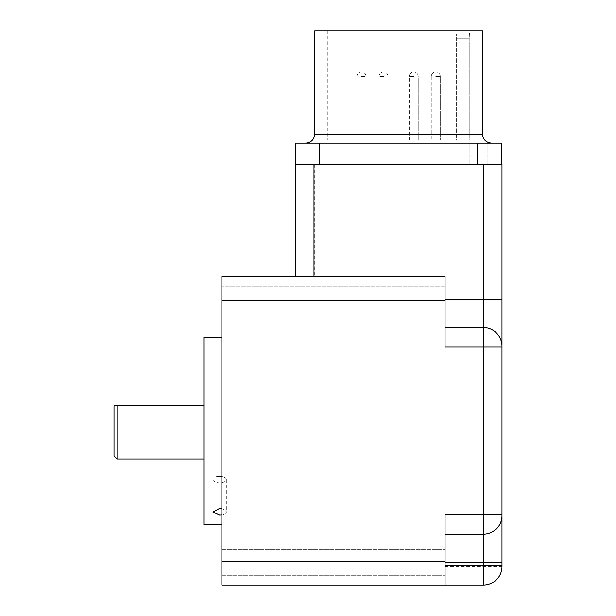 <?xml version="1.0" encoding="UTF-8"?>
<svg xmlns="http://www.w3.org/2000/svg" width="616" height="616" viewBox="0 0 616 616"><rect width="100%" height="100%" fill="white"/><g stroke="black" fill="none" stroke-linecap="round" stroke-linejoin="round"><path stroke-width="0.46" stroke-dasharray="3.08 2.31" d="M221.868 561.23L221.868 300.585L445.068 300.585L445.068 347.024L445.068 276.615L295.264 276.615L295.264 164.272L501.986 164.272L501.986 514.799L445.068 514.799L445.068 561.23L221.868 561.23L221.868 585.2L483.26 585.2A18.726 18.726 0 0 0 501.986 566.474L501.986 515.546A18.726 18.726 0 0 1 483.26 534.272L445.068 534.272L445.068 514.799L445.068 561.23M477.646 164.272L295.642 164.272L501.617 164.272L477.646 164.272L477.646 143.151L295.642 143.151L295.642 164.272M295.264 276.615L445.068 276.615L221.868 276.615L221.868 300.585M445.068 300.585L445.068 347.024L483.26 347.024L483.26 534.272A18.726 18.726 0 0 0 501.986 515.546A18.726 18.726 0 0 1 483.26 534.272L445.068 534.272L445.068 585.2M221.868 562.731L221.868 549.772L221.868 562.731M221.868 299.083L221.868 312.043L221.868 299.083M221.868 515.168L221.868 508.808A6.737 3.373 0 0 1 226.357 511.988A6.737 3.373 0 0 1 221.868 515.168L221.868 508.808M445.068 562.731L445.068 549.772L445.068 562.731M445.068 299.083L445.068 312.043L445.068 299.083M483.26 164.272L483.26 327.55L445.068 327.55L483.26 327.55A18.726 18.726 0 0 1 501.986 346.277A18.726 18.726 0 0 0 483.26 327.55L445.068 327.55M445.068 566.474L501.986 566.474M483.26 585.2L483.26 534.272A18.726 18.726 0 0 0 501.986 515.546A18.726 18.726 0 0 1 483.26 534.272L445.068 534.272M221.49 476.322L217.756 476.322A6.737 3.373 180 0 1 219.619 476.183A6.737 3.373 0 0 1 221.49 476.322A6.737 3.373 0 0 1 226.357 479.556A6.737 3.373 0 0 1 219.619 482.929A6.737 3.373 180 0 1 212.882 479.556L212.882 511.988M217.756 476.322A6.737 3.373 180 0 0 212.882 479.556M203.888 337.283L203.888 524.532M203.888 405.551L203.888 458.966L203.888 405.551L114.314 405.551M117.009 458.966L117.009 405.551M114.014 455.971L114.014 405.844M501.617 164.272L501.617 143.151L477.646 143.151M478.178 143.151L469.184 143.151L478.178 143.151M319.08 143.151L328.066 143.151L319.08 143.151M398.629 143.151L305.752 143.151L398.629 143.151M478.178 164.272L469.184 164.272L478.178 164.272M319.08 164.272L328.066 164.272L319.08 164.272M482.513 30.8L314.738 30.8M398.629 30.8L327.851 30.8L398.629 30.8M469.407 33.795L469.238 38.292L469.407 33.795L456.602 33.795L469.407 33.795L469.407 30.8M469.238 38.292L469.238 140.155L398.629 140.155L469.238 140.155L456.602 140.155L456.602 33.795L456.602 38.292L469.238 38.292L469.238 140.155L456.602 140.155L456.602 38.292L469.238 38.292M398.629 140.155L327.851 140.155L398.629 140.155M383.499 140.155L379.002 140.155L383.499 140.155M413.76 140.155L409.263 140.155L413.76 140.155M361.476 140.155L365.973 140.155L361.476 140.155M435.774 140.155L440.271 140.155L435.774 140.155M314.738 164.272L314.738 276.615M501.986 299.384L445.068 299.384M501.986 562.431L445.068 562.431M501.986 346.277A18.726 18.726 0 0 0 483.26 327.55L483.26 347.024L501.986 347.024M319.612 143.151L319.612 164.272M482.513 134.157L314.738 134.157M383.499 76.492L379.002 76.492L383.499 76.492M413.76 76.492L409.263 76.492L413.76 76.492M361.476 76.492L365.973 76.492L361.476 76.492M435.774 76.492L440.271 76.492L435.774 76.492M221.868 575.691L445.068 575.691L221.868 575.691M221.868 549.772L445.068 549.772L221.868 549.772M445.068 286.132L221.868 286.132L445.068 286.132M445.068 312.043L221.868 312.043L445.068 312.043M226.357 479.556L226.357 511.988M487.164 143.151L487.164 164.272L487.164 143.151M469.184 143.151L469.184 164.272L469.184 143.151M328.066 143.151L328.066 164.272L328.066 143.151M310.094 143.151L310.094 164.272L310.094 143.151M327.851 30.8L327.851 140.155M387.995 140.155L387.995 76.492A4.497 4.497 0 0 0 383.499 71.995A4.497 4.497 0 0 0 379.002 76.492L379.002 140.155L379.002 76.492A4.497 4.497 0 0 1 383.499 71.995A4.497 4.497 0 0 0 379.002 76.492L379.002 140.155M387.995 76.492A4.497 4.497 0 0 0 383.499 71.995A4.497 4.497 0 0 1 387.995 76.492M418.249 140.155L418.249 76.492A4.497 4.497 0 0 0 413.76 71.995A4.497 4.497 0 0 1 418.249 76.492L418.249 140.155L418.249 76.492A4.497 4.497 0 0 0 413.76 71.995A4.497 4.497 0 0 0 409.263 76.492L409.263 140.155M413.76 71.995A4.497 4.497 0 0 0 409.263 76.492A4.497 4.497 0 0 1 413.76 71.995M365.973 140.155L365.973 76.492A4.497 4.497 0 0 0 361.476 71.995A4.497 4.497 0 0 0 356.987 76.492L356.987 140.155L356.987 76.492A4.497 4.497 0 0 1 361.476 71.995A4.497 4.497 0 0 1 365.973 76.492L365.973 140.155M431.285 76.492L431.285 140.155L431.285 76.492A4.497 4.497 0 0 1 435.774 71.995A4.497 4.497 0 0 0 431.285 76.492M440.271 76.492A4.497 4.497 0 0 0 435.774 71.995A4.497 4.497 0 0 1 440.271 76.492L440.271 140.155L440.271 76.492"/><path stroke-width="0.92" d="M221.868 300.585L221.868 276.615L445.068 276.615L445.068 300.585L221.868 300.585L221.868 561.23L445.068 561.23L445.068 514.799L501.986 514.799L501.986 515.546L501.986 164.272L295.264 164.272L295.264 276.615M445.068 561.23L445.068 585.2L483.26 585.2A18.726 18.726 0 0 0 501.986 566.474L501.986 515.546A18.726 18.726 0 0 1 483.26 534.272L483.26 347.024L445.068 347.024L445.068 300.585M445.068 585.2L221.868 585.2L221.868 561.23M445.068 534.272L483.26 534.272L483.26 562.431L445.068 562.431M501.986 347.024L483.26 347.024L483.26 327.55A18.726 18.726 0 0 1 501.986 346.277A18.726 18.726 0 0 0 483.26 327.55L445.068 327.55M221.868 508.623L219.619 508.408L212.882 511.988L219.619 515.145L221.868 514.976M221.868 337.283L203.888 337.283L203.888 524.532L221.868 524.532M203.888 405.551L117.009 405.551L117.009 458.966L114.014 455.971L114.014 405.844L117.009 405.551M295.642 164.272L295.642 143.151L501.617 143.151L501.617 164.272M482.513 134.157L314.738 134.157L314.738 30.8L482.513 30.8L482.513 134.157C483.044 139.616 486.039 142.612 491.499 143.151M483.26 327.55L483.26 164.272M445.068 299.384L501.986 299.384M313.991 276.615L313.991 164.272M483.26 585.2L483.26 562.431L501.986 562.431M445.068 565.727L501.986 565.727M477.646 143.151L477.646 164.272M319.612 143.151L319.612 164.272M203.888 458.966L117.009 458.966M314.738 134.157C314.206 139.616 311.211 142.612 305.752 143.151"/></g></svg>
